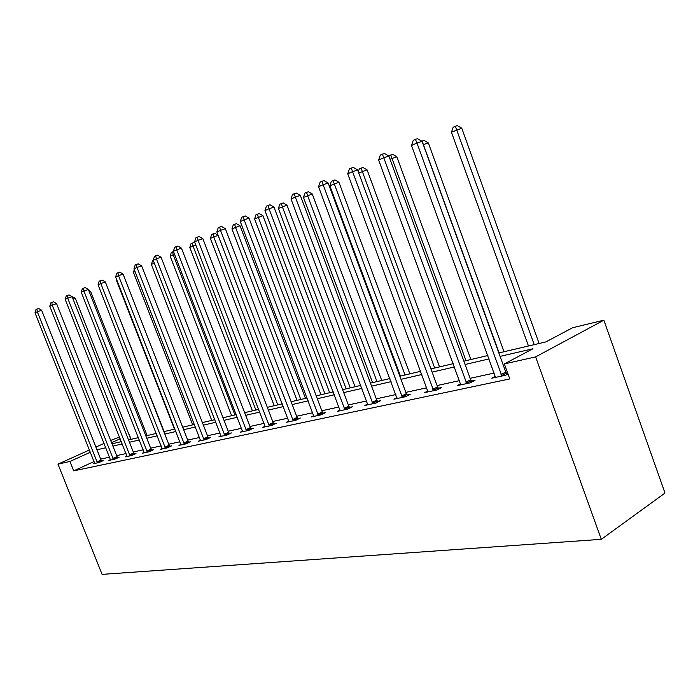 <?xml version="1.0" encoding="UTF-8"?>
<svg xmlns="http://www.w3.org/2000/svg" width="700" height="700" viewBox="0 0 700 700"><rect width="100%" height="100%" fill="white"/><g stroke="black" fill="none" stroke-linecap="round" stroke-linejoin="round"><path stroke-width="1.05" d="M498.846 352.957L545.851 341.915L572.617 327.731L603.855 320.189L665 493.054L601.3 539.332L102.086 574.376L57.978 464.144L69.965 461.449L73.719 470.864L509.784 378.919L504.341 363.921L532.945 348.757L500.08 356.379M110.661 440.44L119.499 437.027M131.11 439.338L129.273 434.674M506.669 370.335L505.26 370.641M494.252 373.047L470.146 378.315M459.506 380.642L437.054 385.551M426.755 387.8L405.825 392.385M395.85 394.564L376.303 398.834M366.616 400.951L348.346 404.95M338.94 407.006L321.834 410.751M312.699 412.746L296.66 416.255M287.779 418.197L272.72 421.488M264.075 423.377L249.935 426.466M241.517 428.312L228.218 431.217M220.01 433.011L207.489 435.75M199.491 437.5L187.696 440.081M179.891 441.787L168.77 444.22M161.149 445.882L150.649 448.175M143.211 449.802L133.298 451.972M126.018 453.565L116.655 455.613M109.541 457.17L100.678 459.104M94.08 461.536L73.719 470.864M94.64 463.094L93.1 463.802L99.085 462.516L103.197 460.626L101.57 460.976M110.469 459.673L108.859 460.416L115.097 459.077L119.254 457.153L117.556 457.52M126.962 456.111L125.282 456.89L131.793 455.49L135.992 453.539L134.216 453.924M144.165 452.392L142.415 453.206L149.196 451.754L153.44 449.767L151.594 450.17M162.12 448.516L160.291 449.374L167.37 447.851L171.657 445.83L169.732 446.25M180.871 444.456L178.964 445.366L186.366 443.774L190.697 441.717L188.685 442.155M200.489 440.221L198.485 441.175L206.237 439.504L210.612 437.421L208.504 437.876M221.016 435.776L218.925 436.783L227.036 435.041L231.455 432.915L229.25 433.396M242.541 431.121L240.336 432.189L248.85 430.36L253.312 428.199L250.994 428.697M265.116 426.239L262.797 427.359L271.74 425.442L276.238 423.246L273.805 423.771M288.829 421.102L286.396 422.293L295.785 420.28L300.326 418.04L297.771 418.591M313.766 415.695L311.203 416.973L321.09 414.846L325.666 412.571L322.971 413.149M340.025 410.007L337.321 411.364L347.743 409.124L352.354 406.805L349.519 407.418M367.71 404.005L364.866 405.449L375.856 403.086L380.502 400.724L377.51 401.371M396.953 397.661L393.942 399.201L405.562 396.707L410.235 394.301L407.067 394.984M427.875 390.941L424.69 392.604L436.993 389.961L441.683 387.502L438.34 388.229M460.635 383.828L457.258 385.613L470.304 382.812L475.011 380.31L471.459 381.071M495.399 376.267L491.811 378.192L505.662 375.217L507.981 373.966M507.719 373.24L506.616 373.476M504.341 363.921L535.622 356.904L601.3 539.332M535.622 356.904L603.855 320.189M111.991 443.826L121.319 441.639M128.555 439.941L138.416 437.623M145.827 435.881L156.275 433.431M163.852 431.646L174.921 429.047M182.691 427.219L194.434 424.463M202.396 422.59L214.856 419.668M223.02 417.751L236.259 414.636M244.632 412.668L258.711 409.369M267.312 407.348L282.301 403.821M291.139 401.748L307.108 397.994M316.207 395.859L333.235 391.86M342.598 389.664L360.789 385.385M370.431 383.119L389.891 378.551M399.831 376.215L420.674 371.324M430.929 368.909L453.285 363.659M463.873 361.174L487.891 355.53M120.19 438.777L111.545 442.68M104.09 443.398L95.909 447.072M89.486 449.969L57.978 464.144M90.388 452.226L69.965 461.449M489.116 358.916L465.089 364.481M454.484 366.94L432.11 372.129M421.846 374.509L400.986 379.339M391.046 381.649L371.569 386.155M361.918 388.395L343.709 392.613M334.338 394.783L317.293 398.738M308.192 400.846L292.206 404.547M283.36 406.604L268.363 410.078M259.752 412.072L245.656 415.336M237.274 417.279L224.026 420.35M215.854 422.249L203.376 425.136M195.414 426.983L183.662 429.704M175.884 431.506L164.806 434.079M157.211 435.838L146.764 438.252M139.344 439.976L129.474 442.26M122.229 443.94L112.893 446.101M105.805 447.746L96.985 449.794M96.933 461.904L101.045 460.023L41.633 310.231L37.328 311.762L97.457 462.866M35 312.804L35.989 309.514L36.916 309.094L37.328 311.762L35 312.804L94.701 463.452M101.045 460.023L101.763 461.282M36.916 309.094L38.64 308.49L41.633 310.231M130.874 439.39L75.311 298.252L73.062 299.049M72.056 296.651L75.311 298.252M112.875 458.465L117.023 456.549L56.569 303.608L52.211 305.148L113.409 459.436M49.788 306.233L50.803 302.873L51.774 302.435L52.211 305.148L49.788 306.233L110.539 460.058M117.023 456.549L117.766 457.844M51.774 302.435L53.515 301.822L56.569 303.608M129.474 454.869L133.674 452.926L72.135 296.695L67.725 298.252L130.025 455.875M65.196 299.381L66.237 295.951L67.252 295.496L67.725 298.252L65.196 299.381L127.032 456.514M133.674 452.926L134.435 454.256M67.252 295.496L69.011 294.875L72.135 296.695M147.149 435.575L90.632 291.506L89.346 291.961M88.743 290.404L90.632 291.506M164.089 431.594L106.365 284.567M146.799 451.133L151.034 449.155L88.375 289.485L83.913 291.06L147.359 452.148M81.27 292.233L82.346 288.724L83.405 288.251L83.913 291.06L81.27 292.233L144.235 452.821M151.034 449.155L151.83 450.52M83.405 288.251L85.19 287.621L88.375 289.485M164.876 447.221L169.155 445.209L105.341 281.951L100.826 283.544L165.454 448.262M98.07 284.769L99.172 281.181L100.275 280.683L100.826 283.544L98.07 284.769L162.19 448.963M169.155 445.209L169.977 446.626M100.275 280.683L102.078 280.053L105.341 281.951M183.768 443.144L188.09 441.096L123.069 274.076L118.51 275.686L184.354 444.203M115.622 276.964L116.76 273.289L117.915 272.773L118.51 275.686L115.622 276.964L180.95 444.938M188.09 441.096L188.947 442.549M117.915 272.773L119.744 272.134L123.069 274.076M116.672 279.676L116.244 279.869L174.457 429.152M116.244 279.869L116.462 279.142M135.065 271.582L133.429 272.3L192.701 424.874M133.429 272.3L134.286 269.57M154.324 263.095L151.384 264.39L211.741 420.402M151.384 264.39L152.521 260.785L153.3 260.444M203.525 438.874L207.9 436.791L141.627 265.842L137.008 267.461L204.129 439.959M133.989 268.8L135.161 265.037L136.369 264.495L137.008 267.461L133.989 268.8L200.567 440.729M207.9 436.791L208.784 438.296M136.369 264.495L138.215 263.848L141.627 265.842M234.902 414.96L173.241 254.765L170.153 256.121L231.63 415.73M174.562 254.301L173.241 254.765L172.559 251.886L173.504 251.554M170.153 256.121L171.325 252.438L172.559 251.886M224.21 434.402L228.629 432.285L161.07 257.215L156.398 258.842L224.84 435.514M153.23 260.251L154.438 256.392L155.706 255.824L156.398 258.842L153.23 260.251L221.095 436.319M228.629 432.285L229.547 433.834M155.706 255.824L157.579 255.176L161.07 257.215M255.859 410.034L193.025 246.05L189.796 247.468L252.438 410.839M195.808 245.079L193.025 246.05L192.29 243.119L194.075 242.498L195.037 243.057M189.796 247.468L190.995 243.696L192.29 243.119M245.901 429.713L250.355 427.56L181.449 248.159L176.724 249.804L246.54 430.85M173.399 251.282L174.65 247.328L175.98 246.733L176.724 249.804L173.399 251.282L242.62 431.699M250.355 427.56L251.309 429.161M175.98 246.733L177.87 246.076L181.449 248.159M277.795 404.88L213.754 236.915L210.367 238.411L274.207 405.72M218.146 235.392L213.754 236.915L212.966 233.94L214.769 233.31L218.094 235.252M210.367 238.411L211.61 234.535L212.966 233.94M268.651 424.795L273.149 422.608L202.851 238.656L198.074 240.319L269.308 425.967M194.582 241.868L195.877 237.807L197.269 237.178L198.074 240.319L194.582 241.868L265.195 426.851M273.149 422.608L274.146 424.27M197.269 237.178L199.185 236.521L202.851 238.656M305.463 398.387L240.047 225.767L231.945 228.909L297.036 400.365M300.799 399.481L235.498 227.343L234.64 224.306L236.469 223.676L240.047 225.767M231.945 228.909L233.223 224.936L234.64 224.306M292.556 419.632L297.098 417.401L225.348 228.672L220.518 230.344L293.239 420.831M216.843 231.971L218.181 227.806L219.651 227.141L220.518 230.344L216.843 231.971L288.908 421.759M297.098 417.401L298.13 419.125M219.651 227.141L221.585 226.485L225.348 228.672M329.639 392.709L262.92 215.696L254.59 218.934L320.985 394.739M324.931 393.811L258.326 217.289L257.408 214.191L259.245 213.561L262.92 215.696M254.59 218.934L255.911 214.856L257.408 214.191M317.704 414.199L322.28 411.924L249.025 218.164L244.142 219.844L318.404 415.424M240.275 221.559L241.666 217.271L243.206 216.58L244.142 219.844L240.275 221.559L313.854 416.404M322.28 411.924L323.365 413.709M243.206 216.58L245.166 215.915L249.025 218.164M355.031 386.741L286.965 205.117L278.399 208.442L346.132 388.832M350.289 387.852L282.328 206.71L281.339 203.56L283.194 202.93L286.965 205.117M278.399 208.442L279.773 204.26L281.339 203.56M344.19 408.476L348.801 406.158L273.98 207.086L269.054 208.766L344.908 409.727M264.967 210.586L266.402 206.176L268.039 205.441L269.054 208.766L264.967 210.586L340.113 410.76M348.801 406.158L349.939 408.021M268.039 205.441L270.007 204.776L273.98 207.086M381.745 380.467L312.27 193.987L303.459 197.409L372.592 382.611M376.959 381.588L307.589 195.589L306.53 192.369L308.402 191.739L312.27 193.987M303.459 197.409L304.876 193.104L306.53 192.369M372.12 402.439L376.766 400.085L300.317 195.388L295.339 197.085L372.873 403.725M291.034 199.001L292.521 194.46L294.245 193.69L295.339 197.085L291.034 199.001L367.806 404.819M376.766 400.085L377.965 402.01M294.245 193.69L296.24 193.016L300.317 195.388M409.868 373.861L338.94 182.254L329.866 185.78L400.453 376.066M405.055 374.99L333.078 180.574L334.967 179.944L338.94 182.254M329.866 185.78L331.336 181.352L333.078 180.574M401.634 396.06L406.306 393.662L328.16 183.032L323.137 184.73L402.404 397.39M318.57 186.76L320.127 182.088L321.947 181.265L323.137 184.73L318.57 186.76L397.049 398.536M406.306 393.662L407.566 395.675M321.947 181.265L323.96 180.591L328.16 183.032M439.539 366.887L367.098 169.864L358.767 173.04M434.691 368.025L361.104 168.131L363.011 167.492L367.098 169.864M358.304 171.789L359.266 168.945L361.104 168.131M432.845 389.314L437.544 386.873L357.63 169.951L352.564 171.649L433.641 390.679M347.734 173.793L349.344 168.98L351.277 168.114L352.564 171.649L347.734 173.793L427.98 391.895M437.544 386.873L438.874 388.973M351.277 168.114L353.308 167.44L357.63 169.951M470.873 359.529L396.848 156.774L390.049 159.268M465.999 360.675L390.731 154.971L392.648 154.332L396.848 156.774M388.727 155.986L390.731 154.971M465.929 382.165L470.636 379.671L388.885 156.074L383.784 157.771L466.751 383.574M378.656 160.055L380.336 155.085L382.384 154.166L383.784 157.771L378.656 160.055L460.749 384.86M470.636 379.671L472.045 381.876M382.384 154.166L384.422 153.484L388.885 156.074M504.009 351.741L428.356 142.905L423.281 144.629M499.126 352.896L422.1 141.032L424.025 140.403L428.356 142.905M501.043 374.579L505.767 372.041L422.082 141.33L416.955 143.028L501.891 376.023M411.495 145.451L413.254 140.315L415.433 139.344L416.955 143.028L411.495 145.451L495.512 377.396M505.767 372.041L507.264 374.351M415.433 139.344L417.489 138.67L422.082 141.33M539.122 343.499L461.764 128.205L451.448 132.221L528.456 346.001M534.222 344.645L455.367 126.254L457.301 125.624L461.764 128.205M451.448 132.221L453.171 127.234L455.367 126.254M97.291 462.595L101.395 460.714M113.234 459.165L117.381 457.249M129.841 455.595L134.041 453.644M147.175 451.867L151.41 449.89M165.261 447.974L169.549 445.961M184.161 443.914L188.492 441.866M203.928 439.661L208.303 437.579M224.63 435.207L229.04 433.09M246.321 430.535L250.784 428.382M269.089 425.644L273.586 423.447M293.011 420.499L297.544 418.267M318.168 415.082L322.744 412.808M344.671 409.386L349.274 407.067M372.619 403.375L377.256 401.012M402.141 397.023L406.814 394.616M433.379 390.303L438.069 387.852M466.471 383.189L471.179 380.686M501.602 375.629L506.327 373.082"/></g></svg>
